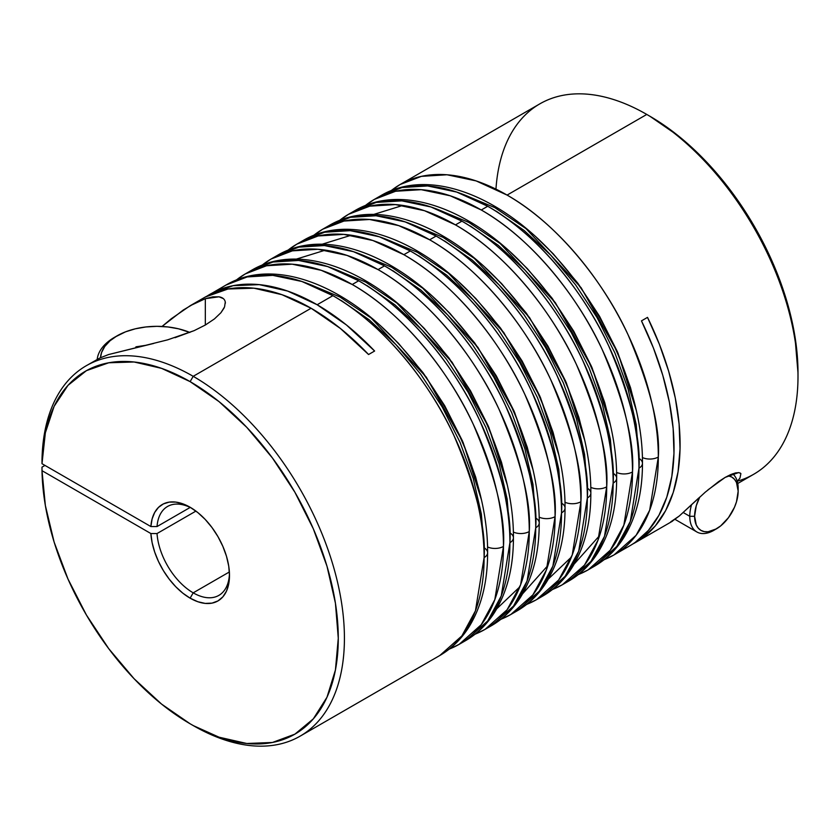 <?xml version="1.0" encoding="UTF-8"?>
<svg xmlns="http://www.w3.org/2000/svg" width="840" height="840" viewBox="0 0 840 840"><rect width="100%" height="100%" fill="white"/><g stroke="black" fill="none" stroke-linecap="round" stroke-linejoin="round"><path stroke-width="1.26" d="M117.012 335.874L109.988 340.82L104.769 346.458L101.556 352.569L100.506 357.704A56.459 32.592 180 0 1 117.012 335.874A56.459 32.592 180 0 1 189.861 332.451L178.542 328.808L167.947 326.959L156.933 326.33L145.918 326.959L135.324 328.808L125.559 331.821L114.587 337.27A59.882 34.577 0 0 0 97.177 359.415A59.882 34.577 180 0 1 115.826 336.578M135.975 346.826L145.467 345.366L135.975 346.826L135.629 347.571L135.975 346.826M738.161 488.366L738.161 491.159A30.796 17.777 -60 0 1 716.384 528.875A30.796 17.777 -60 0 1 694.606 516.295L689.766 516.295A34.22 19.761 120 0 0 713.969 530.271L720.636 525.934L728.49 517.65L734.496 507.245L736.501 501.732L738.161 491.159L736.501 482.486L734.496 479.304L731.787 477.057L728.154 475.776A30.796 17.777 -60 0 1 738.161 491.159L738.161 488.366A34.22 19.761 120 0 0 732.648 473.792A34.22 19.761 -60 0 1 738.161 488.366M715.207 529.515A34.22 19.761 -60 0 1 696.853 531.962A34.22 19.761 -60 0 1 689.766 516.295L683.214 512.516L689.766 516.295A34.22 19.761 -60 0 1 691.562 504.704A34.22 19.761 120 0 0 689.766 516.295L694.606 516.295L696.266 524.969L698.282 528.15L700.99 530.397L704.288 531.625L708.057 531.773L716.384 528.875M699.773 497.06L696.266 505.722L694.606 516.295A30.796 17.777 -60 0 1 699.773 497.06M463.659 194.586L494.707 207.564L526.05 228.659L581.144 287.731L617.946 353L636.216 410.099M621.6 549.885A213.864 123.48 -120 0 0 629.748 545.843L614.019 554.925L636.111 535.29L649.667 510.237L658.319 457.023A11.981 6.92 180 0 1 642.39 457.538A11.981 6.92 0 0 0 658.319 457.023C660.335 427.833 650.255 387.093 628.068 334.782C604.863 283.889 558.432 224.039 507.087 195.09L476.102 180.905L447.027 174.773L421.407 176.358L400.155 184.496A213.864 123.48 60 0 1 507.087 195.09A213.864 123.48 60 0 1 658.319 457.023A213.864 123.48 60 0 1 614.019 554.925A213.864 123.48 60 0 1 604.18 559.639M341.344 300.562L369.201 319.809L395.976 344.652L420.661 374.126L442.292 407.117L460.047 442.344L473.235 478.464L481.362 514.08L484.103 547.817A11.981 6.92 180 0 1 487.61 552.71C488.156 487.284 453.842 405.163 402.885 348.579C347.54 285.432 274.575 256.378 225.95 285.075L207.239 295.974A213.864 123.48 60 0 1 210.221 294.157A213.864 123.48 60 0 1 317.153 304.752L332.881 295.669A213.864 123.48 -120 0 0 225.95 285.075L247.191 276.938L272.822 275.352L301.896 281.484L332.881 295.669C384.216 324.618 430.657 384.468 453.863 435.362C476.038 487.673 486.119 528.413 484.103 557.602A11.981 6.92 0 0 0 487.61 552.71A11.981 6.92 180 0 1 484.103 557.602A213.864 123.48 -120 0 0 332.881 295.669L317.153 304.752A213.864 123.48 60 0 1 374.619 351.026L368.571 354.522A213.864 123.48 -120 0 0 311.105 308.238L193.2 376.32L190.124 381.633A209.517 120.971 60 0 1 338.279 638.243A209.517 120.971 60 0 1 190.124 723.786L193.2 725.561A213.864 123.48 -120 0 0 344.421 638.243A213.864 123.48 -120 0 0 193.2 376.32A213.864 123.48 -120 0 0 42 460.152L42 463.701A209.517 120.971 60 0 1 190.124 381.633L193.2 376.32A213.864 123.48 60 0 1 332.913 564.774A213.864 123.48 60 0 1 300.132 736.145A213.864 123.48 60 0 1 193.2 725.561A213.864 123.48 60 0 1 193.19 725.55A213.864 123.48 -120 0 0 193.19 725.561A213.864 123.48 -120 0 0 193.2 725.561L219.03 737.184L246.813 743.495L272.433 742.476L294.882 734.16L313.31 718.872L327.002 697.2L335.433 669.974L338.279 638.243L335.433 603.225L327.002 566.265L313.31 528.791L294.882 492.23L272.433 457.989L246.813 427.392L219.03 401.615L190.124 381.633L161.595 368.372L134.127 361.998L108.759 362.775L86.436 370.65L67.998 385.35L54.127 406.319L45.36 432.768L42 463.701L150.875 526.554A55.671 32.141 60 0 1 190.124 507.255L190.124 507.255A55.671 32.141 60 0 1 229.488 575.442A55.671 32.141 60 0 1 190.124 598.164L193.2 592.841A51.324 29.631 -120 0 0 229.457 573.615A51.324 29.631 60 0 1 218.862 595.392A51.324 29.631 60 0 1 193.2 592.841L229.383 571.956L193.2 592.841A51.324 29.631 60 0 1 157.028 533.547L195.919 511.098L157.028 533.547A51.324 29.631 -120 0 0 193.2 592.841L190.124 598.164L182.816 593.155L175.76 586.74L169.208 579.138L163.38 570.623L158.477 561.477L154.686 552.038L152.114 542.609L150.875 533.537L42 470.683L45.36 505.502L54.127 542.073L67.998 579.054L86.436 615.048L108.759 648.7L134.127 678.762L161.595 704.109L190.124 723.786A209.517 120.971 60 0 1 42 470.683L42 467.135L44.971 465.423L42 467.135L42 470.683L150.875 533.537L157.028 533.547L150.875 533.537A55.671 32.141 60 0 0 190.124 598.164L197.799 601.724L205.191 603.404L211.995 603.13L217.959 600.925L222.852 596.862L226.496 591.108L228.732 583.874L229.488 575.442L228.732 566.129L226.496 556.311L222.852 546.357L217.959 536.634L211.995 527.541L205.191 519.414L197.799 512.558L190.124 507.255L182.816 503.822L175.76 502.089L169.208 502.12L163.38 503.916L158.477 507.402L154.686 512.463L152.114 518.92L150.875 526.554L42 463.701L42 460.152A213.864 123.48 60 0 1 86.268 365.726A213.864 123.48 60 0 1 193.2 376.32L311.105 308.238A213.864 123.48 -120 0 0 204.172 297.654L190.228 305.697L205.328 298.683L205.328 325.028L205.328 298.683L212.803 296.856L218.988 296.804L223.303 298.578M308.794 283.994L339.854 296.961L371.196 318.066L426.29 377.129L463.092 442.407L481.362 499.495M367.154 285.663L395.01 304.909L421.785 329.742L446.471 359.226L468.101 392.217L485.856 427.445L499.044 463.565L507.171 499.181L509.911 532.917A11.981 6.92 180 0 1 513.418 537.81A11.981 6.92 180 0 1 509.911 542.703A11.981 6.92 0 0 0 513.418 537.81C513.44 567.21 507.181 592.032 494.655 612.266C487.022 624.33 477.341 633.78 465.623 640.605A213.864 123.48 -120 0 0 509.911 542.703A213.864 123.48 -120 0 0 358.691 280.77A213.864 123.48 -120 0 0 251.759 270.175L273 262.038L298.631 260.453L327.705 266.584L358.691 280.77C410.025 309.719 456.467 369.569 479.671 420.462C501.848 472.763 511.928 513.513 509.911 542.703L501.26 595.917L487.704 620.97L465.623 640.605L462.346 642.38A213.864 123.48 -120 0 0 465.623 640.605L459.165 644.332L481.257 624.698L494.812 599.634L503.465 546.42A11.981 6.92 180 0 1 487.536 546.945A11.981 6.92 0 0 0 503.465 546.42C505.481 517.24 495.401 476.49 473.214 424.19C450.009 373.296 403.568 313.435 352.233 284.498L321.248 270.312L292.173 264.18L266.543 265.755L245.301 273.903A213.864 123.48 60 0 1 352.233 284.498A213.864 123.48 60 0 1 503.465 546.42A213.864 123.48 60 0 1 459.165 644.332A213.864 123.48 60 0 1 449.327 649.047M334.614 269.094L365.663 282.062L397.005 303.167L452.099 362.229L488.901 427.507L507.171 484.596M392.963 270.753L420.819 290L447.594 314.843L472.28 344.327L493.909 377.318L511.665 412.545L524.853 448.665L532.98 484.281L535.721 518.018A11.981 6.92 180 0 1 539.227 522.91A11.981 6.92 180 0 1 535.721 527.793A11.981 6.92 0 0 0 539.227 522.91C539.249 552.311 532.99 577.122 520.464 597.366C512.831 609.43 503.15 618.88 491.431 625.706A213.864 123.48 -120 0 0 535.721 527.793A213.864 123.48 -120 0 0 384.5 265.87A213.864 123.48 -120 0 0 277.568 255.276L298.809 247.139L324.44 245.553L353.514 251.685L384.5 265.87C435.834 294.819 482.276 354.669 505.481 405.562C527.656 457.863 537.736 498.614 535.721 527.793L527.079 581.007L513.513 606.071L491.431 625.706L488.156 627.48A213.864 123.48 -120 0 0 491.431 625.706L484.974 629.423L507.066 609.798L520.621 584.735L529.274 531.52A11.981 6.92 180 0 1 513.345 532.045A11.981 6.92 0 0 0 529.274 531.52C531.289 502.341 521.21 461.591 499.023 409.29C475.818 358.386 429.377 298.536 378.042 269.598L347.056 255.413L317.982 249.281L292.352 250.856L271.11 259.003A213.864 123.48 60 0 1 378.042 269.598A213.864 123.48 60 0 1 529.274 531.52A213.864 123.48 60 0 1 484.974 629.423A213.864 123.48 60 0 1 475.136 634.148M293.244 260.075L325.406 250.121M360.423 254.195L391.471 267.162L422.814 288.267L477.907 347.33L514.71 412.608L532.98 469.697M418.772 255.853L446.628 275.1L473.403 299.943L498.089 329.427L519.719 362.418L537.474 397.645L550.662 433.766L558.789 469.371L561.529 503.118A11.981 6.92 180 0 1 565.037 508.011A11.981 6.92 180 0 1 561.529 512.894A11.981 6.92 0 0 0 565.037 508.011C565.058 537.411 558.8 562.223 546.273 582.466C538.639 594.531 528.958 603.971 517.24 610.796A213.864 123.48 -120 0 0 561.529 512.894A213.864 123.48 -120 0 0 410.308 250.971A213.864 123.48 -120 0 0 303.377 240.377L324.618 232.228L350.249 230.654L379.323 236.786L410.308 250.971C461.643 279.909 508.084 339.769 531.289 390.663C553.466 442.964 563.546 483.714 561.529 512.894L552.888 566.107L539.322 591.171L517.24 610.796L513.965 612.581A213.864 123.48 -120 0 0 517.24 610.796L510.783 614.523L532.875 594.899L546.43 569.835L555.082 516.621A11.981 6.92 180 0 1 539.154 517.146A11.981 6.92 0 0 0 555.082 516.621C557.099 487.431 547.019 446.691 524.832 394.391C501.627 343.487 455.185 283.637 403.851 254.688L372.866 240.503L343.791 234.381L318.161 235.956L296.919 244.104A213.864 123.48 60 0 1 403.851 254.688A213.864 123.48 60 0 1 555.082 516.621A213.864 123.48 60 0 1 510.783 614.523A213.864 123.48 60 0 1 500.945 619.248M313.73 235.358A213.864 123.48 60 0 1 322.728 229.194L329.185 225.477L350.427 217.329L376.058 215.754L405.132 221.886L436.118 236.061C487.452 265.01 533.894 324.86 557.099 375.764C579.275 428.064 589.355 468.815 587.339 497.994A11.981 6.92 0 0 0 590.846 493.112A11.981 6.92 180 0 1 587.339 497.994A213.864 123.48 -120 0 0 436.118 236.061L429.66 239.789L398.675 225.603L369.6 219.482L343.969 221.056L322.728 229.194A213.864 123.48 60 0 1 429.66 239.789A213.864 123.48 60 0 1 580.892 501.721C582.908 472.531 572.827 431.792 550.641 379.491C527.436 328.587 480.995 268.737 429.66 239.789L436.118 236.061A213.864 123.48 -120 0 0 329.185 225.477C377.811 196.77 450.786 225.834 506.121 288.971C557.077 345.566 591.392 427.675 590.846 493.112C590.867 522.501 584.609 547.323 572.082 567.567C564.449 579.631 554.768 589.071 543.05 595.896A213.864 123.48 -120 0 0 587.339 497.994L578.697 551.208L565.131 576.272L543.05 595.896L539.774 597.681A213.864 123.48 -120 0 0 543.05 595.896L536.592 599.624A213.864 123.48 60 0 1 526.754 604.349M319.053 245.175L351.215 235.221M386.232 239.295L417.281 252.263L448.623 273.368L503.717 332.43L540.519 397.709L558.789 454.797M564.963 502.236A11.981 6.92 0 0 0 580.892 501.721A213.864 123.48 60 0 1 536.592 599.624L558.684 579.999L572.24 554.936L580.892 501.721A11.981 6.92 180 0 1 564.963 502.236M412.041 224.396L443.09 237.363L474.432 258.468L529.526 317.531L566.328 382.798L584.598 439.897M470.39 226.054L498.246 245.301L525.021 270.144L549.707 299.628L571.337 332.619L589.092 367.846L602.28 403.956L610.407 439.572L613.148 473.319A11.981 6.92 180 0 1 616.654 478.202A11.981 6.92 180 0 1 613.148 483.094A11.981 6.92 0 0 0 616.654 478.202C616.675 507.602 610.418 532.423 597.891 552.668C590.258 564.732 580.577 574.172 568.859 580.997A213.864 123.48 -120 0 0 613.148 483.094A213.864 123.48 -120 0 0 461.927 221.162A213.864 123.48 -120 0 0 354.995 210.578L376.236 202.429L401.867 200.855L430.941 206.976L461.927 221.162C513.261 250.11 559.702 309.96 582.908 360.864C605.083 413.165 615.163 453.905 613.148 483.094L604.506 536.308L590.94 561.372L568.859 580.997L565.582 582.782A213.864 123.48 -120 0 0 568.859 580.997L562.401 584.724L584.493 565.1L598.049 540.036L606.7 486.822A11.981 6.92 180 0 1 590.772 487.337A11.981 6.92 0 0 0 606.7 486.822C608.716 457.632 598.637 416.892 576.45 364.581C553.245 313.688 506.814 253.838 455.469 224.889L424.483 210.703L395.409 204.582L369.779 206.157L348.537 214.294A213.864 123.48 60 0 1 455.469 224.889A213.864 123.48 60 0 1 606.7 486.822A213.864 123.48 60 0 1 562.401 584.724A213.864 123.48 60 0 1 552.562 589.449M370.671 215.366L402.832 205.422M437.85 209.496L468.899 222.464L500.241 243.569L555.335 302.631L592.137 367.899L610.407 424.998M496.199 211.155L524.055 230.402L550.83 255.245L575.516 284.729L597.146 317.719L614.901 352.947L628.089 389.056L636.216 424.673L638.957 458.419A11.981 6.92 180 0 1 642.464 463.302A11.981 6.92 180 0 1 638.957 468.195A11.981 6.92 0 0 0 642.464 463.302C642.485 492.702 636.226 517.524 623.7 537.768C616.067 549.832 606.385 559.272 594.668 566.097A213.864 123.48 -120 0 0 638.957 468.195A213.864 123.48 -120 0 0 487.736 206.262A213.864 123.48 -120 0 0 380.804 195.667L402.045 187.53L427.675 185.955L456.75 192.077L487.736 206.262C539.07 235.21 585.512 295.06 608.716 345.965C630.893 398.265 640.973 439.005 638.957 468.195L630.315 521.409L616.749 546.473L594.668 566.097L591.392 567.872A213.864 123.48 -120 0 0 594.668 566.097L588.21 569.825L610.302 550.19L623.857 525.137L632.51 471.923A11.981 6.92 180 0 1 616.581 472.437A11.981 6.92 0 0 0 632.51 471.923C634.525 442.733 624.446 401.993 602.259 349.681C579.054 298.788 532.623 238.938 481.278 209.99L450.293 195.804L421.218 189.672L395.588 191.258L374.346 199.395A213.864 123.48 60 0 1 481.278 209.99A213.864 123.48 60 0 1 632.51 471.923A213.864 123.48 60 0 1 588.21 569.825A213.864 123.48 60 0 1 578.372 574.539M190.228 305.697L171.36 318.685L162.015 326.466L183.225 310.055L194.628 303.293L205.328 298.683L218.988 296.804C222.653 297.444 224.763 299.197 225.288 302.064L224.553 306.936L220.941 312.711L214.452 318.906L205.401 324.986L194.187 330.624L167.622 339.854L108.539 354.564L99.813 358.029L93.702 361.746M740.198 473.025L740.891 473.624L739.935 478.149L737.268 481.341M670.75 521.819L679.34 515.96L705.243 492.188L718.704 481.541L725.193 477.382L738.528 472.605M191.688 508.19A51.324 29.631 -120 0 0 157.028 526.565L150.875 526.554L157.028 526.565A51.324 29.631 60 0 1 167.528 506.489A51.324 29.631 60 0 1 191.688 508.19M190.176 507.423L157.028 526.565L190.176 507.423M487.61 552.71C487.62 582.11 481.373 606.932 468.846 627.165C461.213 639.23 451.531 648.679 439.814 655.505A213.864 123.48 -120 0 0 484.103 557.602L475.451 610.817L461.895 635.87L439.814 655.505L300.132 736.145M153.709 343.445L108.539 354.564L99.813 358.029L86.268 365.726M737.751 483.483L753.711 474.275A213.864 123.48 -120 0 0 786.492 302.904A213.864 123.48 -120 0 0 646.779 114.439L507.087 195.09L646.779 114.439A213.864 123.48 -120 0 0 539.847 103.856L400.155 184.496L390.873 190.764M647.514 317.373A213.864 123.48 60 0 1 635.796 542.346A213.864 123.48 60 0 1 632.73 544.026L642.716 537.81L655.379 525.84L665.626 510.636L673.239 492.471L678.069 471.723L680.043 448.76L679.109 424.043L675.297 398.034L668.661 371.249L659.348 344.19L647.514 317.373L641.466 320.869L647.514 317.373M629.748 545.843A213.864 123.48 -120 0 0 641.466 320.869L653.394 347.928L662.76 375.228L669.385 402.245L673.145 428.453L673.974 453.327L671.832 476.396L666.782 497.196L658.917 515.319L648.396 530.428L635.408 542.21M707.921 489.899L725.193 477.382L730.968 474.453L735.683 472.889L739.053 472.657L740.891 473.624M410.308 250.971L403.851 254.688L410.308 250.971M384.5 265.87L378.042 269.598L384.5 265.87M358.691 280.77L352.233 284.498L358.691 280.77M487.736 206.262L481.278 209.99L487.736 206.262M461.927 221.162L455.469 224.889L461.927 221.162M339.538 220.458A213.864 123.48 60 0 1 348.537 214.294L339.255 220.573M365.348 205.559A213.864 123.48 60 0 1 374.346 199.395L365.064 205.674M236.303 280.067A213.864 123.48 60 0 1 245.301 273.903L236.019 280.171M262.111 265.156A213.864 123.48 60 0 1 271.11 259.003L261.828 265.272M287.921 250.257A213.864 123.48 60 0 1 296.919 244.104L287.637 250.373M391.156 190.659A213.864 123.48 60 0 1 400.155 184.496M798 373.002L794.892 336.157L786.282 299.387L772.506 262.154L754.068 225.876L731.682 191.929L706.199 161.606L678.562 136.038L649.845 116.214A209.517 120.971 -120 0 1 798 372.824L798 376.373A213.864 123.48 60 0 1 737.436 481.163M495.957 189.137A213.864 123.48 60 0 1 646.779 114.439L646.779 114.439A213.864 123.48 60 0 1 798 376.373M210.221 294.157L233.132 285.673L259.276 284.634L287.647 291.07L317.153 304.752L346.437 324.965L374.619 351.026L368.571 354.522L340.389 328.461L311.105 308.238L281.967 294.693L253.932 288.194L228.029 288.992L205.244 297.045M671.769 521.545L679.34 515.96L698.859 497.9M224.059 308.049L220.941 312.711L214.452 318.906L205.401 324.986L194.187 330.624L175.025 337.68M225.288 302.064L225.372 303.145M459.186 282.334L475.829 298.546L500.504 328.031L522.144 361.022L539.889 396.249L553.087 432.369L558.81 454.892M536.613 237.636L553.255 253.848L577.93 283.332L599.571 316.323L617.316 351.55L630.514 387.66L636.237 410.183M433.377 297.234L450.019 313.446L474.695 342.93L496.335 375.921L514.08 411.149L527.279 447.269L533.001 469.791M407.568 312.133L424.211 328.346L448.886 357.83L470.516 390.82L488.271 426.048L501.469 462.168L507.192 484.691M381.759 327.033L398.401 343.256L423.077 372.729L444.707 405.72L462.462 440.947L475.661 477.068L481.383 499.59M510.804 252.536L527.447 268.748L552.122 298.231L573.762 331.223L591.507 366.45L604.706 402.56L610.428 425.082M484.995 267.435L501.638 283.647L526.312 313.131L547.953 346.122L565.698 381.35L578.897 417.469L584.619 439.992M590.846 493.112A11.981 6.92 180 0 0 587.339 488.219L584.598 454.471L576.471 418.866L563.283 382.746L545.528 347.519L523.898 314.528L499.212 285.044L472.437 260.201L444.581 240.954M574.276 563.945L599.602 535.584M571.431 557.046L548.373 578.991M522.659 593.744L547.985 565.394M519.813 586.845L496.755 608.79M675.098 519.404L696.853 531.962M245.301 273.903L251.759 270.175C300.384 241.479 373.349 270.532 428.694 333.68C479.651 390.264 513.965 472.385 513.418 537.81M271.11 259.003L277.568 255.276C326.193 226.569 399.168 255.633 454.503 318.78C505.459 375.365 539.774 457.475 539.227 522.91M296.919 244.104L303.377 240.377C352.002 211.669 424.977 240.734 480.312 303.87C531.269 360.465 565.582 442.575 565.037 508.011M322.728 229.194L313.446 235.473M348.537 214.294L354.995 210.578C403.62 181.871 476.595 210.934 531.93 274.071C582.887 330.666 617.2 412.776 616.654 478.202M374.346 199.395L380.804 195.667C429.429 166.971 502.404 196.025 557.739 259.172C608.696 315.767 643.01 397.877 642.464 463.302M635.796 542.346L672.514 521.157M646.779 114.439L649.845 116.214M578.141 574.728L588.21 569.825M552.332 589.627L562.401 584.724M526.523 604.527L536.592 599.624M500.714 619.426L510.783 614.523M474.905 634.326L484.974 629.423M449.096 649.236L459.165 644.332M603.95 559.828L614.019 554.925"/></g></svg>
